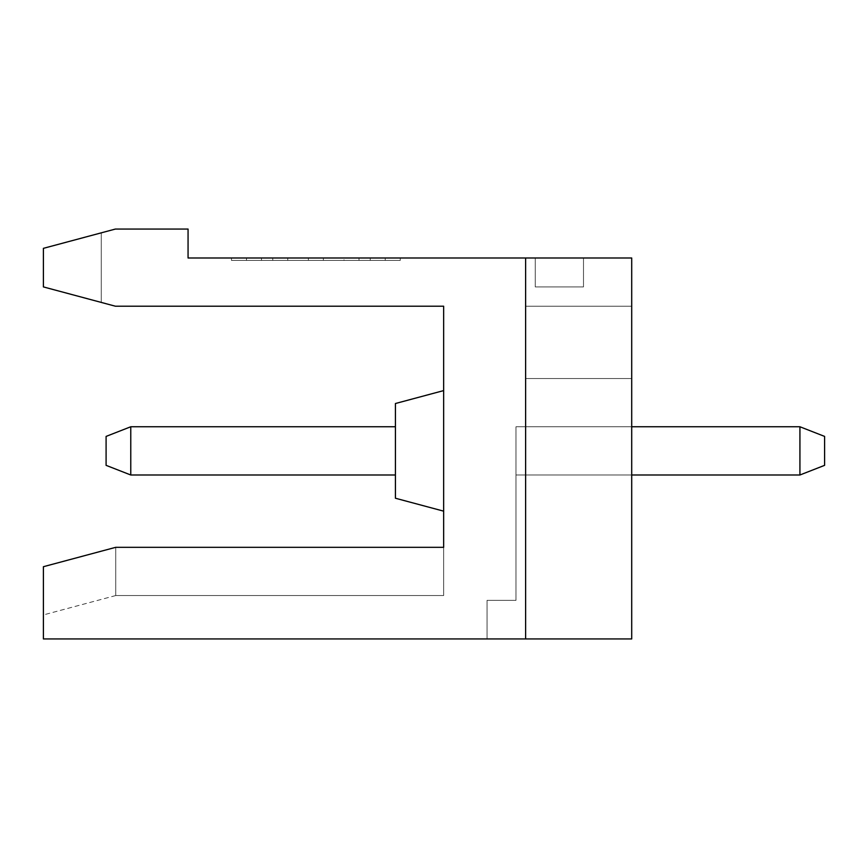 <?xml version="1.0" encoding="UTF-8"?>
<svg xmlns="http://www.w3.org/2000/svg" width="868" height="868" viewBox="0 0 868 868"><rect width="100%" height="100%" fill="white"/><g stroke="black" fill="none" stroke-linecap="round" stroke-linejoin="round"><path stroke-width="0.65" stroke-dasharray="4.34 3.25" d="M525.617 257.991L525.617 638.946L525.617 257.991L525.617 638.946L525.617 257.991L525.617 638.946L525.617 257.991L525.617 638.946L525.617 257.991L525.617 638.946L525.617 257.991L525.617 638.946L525.617 257.991L525.617 638.946L525.617 257.991L525.617 638.946L525.617 257.991L525.617 638.946L525.617 257.991L525.617 638.946L525.617 257.991L525.617 638.946L525.617 257.991L525.617 638.946L525.617 257.991L525.617 638.946L525.617 257.991L525.617 638.946L525.617 257.991L525.617 638.946L525.617 257.991L525.617 638.946L525.617 257.991L525.617 638.946L525.617 257.991L525.617 638.946L525.617 257.991L525.617 638.946L525.617 257.991L525.617 638.946L525.617 257.991L525.617 638.946L525.617 257.991L525.617 638.946L525.617 257.991L525.617 638.946L631.709 638.946L487.046 638.946L631.709 638.946L487.046 638.946L631.709 638.946L487.046 638.946L631.709 638.946L487.046 638.946L631.709 638.946L487.046 638.946L631.709 638.946L487.046 638.946L631.709 638.946L487.046 638.946L631.709 638.946L487.046 638.946L631.709 638.946L487.046 638.946L631.709 638.946L487.046 638.946L631.709 638.946L487.046 638.946L631.709 638.946L487.046 638.946L631.709 638.946L487.046 638.946L631.709 638.946L487.046 638.946L631.709 638.946L487.046 638.946L631.709 638.946L487.046 638.946L631.709 638.946L487.046 638.946L631.709 638.946L487.046 638.946L631.709 638.946L525.617 638.946L631.709 638.946L525.617 638.946L631.709 638.946L525.617 638.946L631.709 638.946L525.617 638.946L631.709 638.946L525.617 638.946L525.617 257.991L525.617 638.946L631.709 638.946L631.709 257.991L631.709 638.946L487.046 638.946L487.046 600.363L515.983 600.363L515.983 426.763L799.927 426.763L799.927 474.991L824.6 465.346L799.927 474.991L799.927 426.763L799.927 474.991L824.6 465.346L799.927 474.991L824.6 465.346L799.927 474.991L824.6 465.346L824.6 436.409L799.927 426.763L824.6 436.409L824.6 465.346L824.6 436.409L799.927 426.763L799.927 474.991L515.983 474.991L515.983 426.763L631.709 426.763L515.983 426.763L515.983 600.363L515.983 426.763L799.927 426.763L824.6 436.409L824.6 465.346L824.6 436.409L824.6 465.346L799.927 474.991L515.983 474.991L515.983 426.763L631.709 426.763L631.709 638.946L631.709 257.991L631.709 638.946L631.709 426.763L515.983 426.763L631.709 426.763L515.983 426.763L631.709 426.763L631.709 638.946L631.709 257.991L631.709 638.946L487.046 638.946L487.046 600.363L515.983 600.363L515.983 426.763L515.983 474.991L515.983 426.763L631.709 426.763L631.709 638.946L631.709 257.991L631.709 638.946L631.709 426.763L515.983 426.763L515.983 600.363L515.983 426.763L799.927 426.763L824.6 436.409L824.6 465.346L824.6 436.409L824.6 465.346L799.927 474.991L515.983 474.991L515.983 426.763L631.709 426.763L515.983 426.763L631.709 426.763L631.709 638.946L631.709 257.991L631.709 638.946L631.709 257.991L631.709 638.946L487.046 638.946L487.046 600.363L515.983 600.363L515.983 426.763L799.927 426.763L824.6 436.409L824.6 465.346L824.6 436.409L824.6 465.346L799.927 474.991L515.983 474.991L515.983 426.763L631.709 426.763L515.983 426.763L631.709 426.763L631.709 638.946L631.709 257.991L631.709 638.946L631.709 257.991L631.709 638.946L487.046 638.946L487.046 600.363L515.983 600.363L515.983 426.763L515.983 474.991L515.983 426.763L631.709 426.763L515.983 426.763L631.709 426.763L631.709 638.946L631.709 257.991L631.709 638.946L487.046 638.946L487.046 600.363L515.983 600.363L515.983 426.763L631.709 426.763L631.709 638.946L631.709 426.763L799.927 426.763L824.6 436.409L824.6 465.346L824.6 436.409L824.6 465.346L799.927 474.991L799.927 426.763L824.6 436.409L824.6 465.346L824.6 436.409L799.927 426.763L824.6 436.409L824.6 465.346L824.6 436.409L799.927 426.763L824.6 436.409L824.6 465.346L824.6 436.409L824.6 465.346L799.927 474.991L515.983 474.991L515.983 426.763L631.709 426.763L515.983 426.763L515.983 600.363L515.983 426.763L799.927 426.763L824.6 436.409L824.6 465.346L824.6 436.409L824.6 465.346L799.927 474.991L515.983 474.991L515.983 426.763L631.709 426.763L631.709 638.946L631.709 257.991L631.709 638.946L631.709 426.763L515.983 426.763L631.709 426.763L631.709 638.946L631.709 257.991L631.709 638.946L487.046 638.946L487.046 600.363L515.983 600.363L515.983 426.763L515.983 474.991L515.983 426.763L631.709 426.763L631.709 638.946L631.709 257.991L631.709 638.946L631.709 426.763L515.983 426.763L631.709 426.763L631.709 638.946L631.709 257.991L631.709 638.946L487.046 638.946L487.046 600.363L515.983 600.363L515.983 426.763L799.927 426.763L824.6 436.409L824.6 465.346L824.6 436.409L799.927 426.763L799.927 474.991L515.983 474.991L515.983 426.763L515.983 600.363L515.983 426.763L515.983 474.991L515.983 426.763L631.709 426.763L631.709 638.946L631.709 257.991L631.709 638.946L631.709 426.763L515.983 426.763L631.709 426.763L631.709 638.946L631.709 257.991L631.709 638.946L631.709 257.991L631.709 638.946L631.709 257.991L631.709 638.946L487.046 638.946L487.046 600.363L487.046 638.946L487.046 600.363L515.983 600.363L515.983 426.763L799.927 426.763L824.6 436.409L824.6 465.346L799.927 474.991L799.927 426.763L824.6 436.409L824.6 465.346L824.6 436.409L824.6 465.346L824.6 436.409L824.6 465.346L799.927 474.991L515.983 474.991L515.983 426.763L631.709 426.763L631.709 638.946L631.709 257.991L631.709 638.946L631.709 257.991L631.709 638.946L487.046 638.946L487.046 600.363L515.983 600.363L515.983 426.763L631.709 426.763L631.709 638.946L631.709 257.991L631.709 638.946L631.709 426.763L799.927 426.763L824.6 436.409L824.6 465.346L824.6 436.409L799.927 426.763L799.927 474.991L515.983 474.991L515.983 426.763L631.709 426.763L515.983 426.763L515.983 600.363L515.983 426.763L799.927 426.763L824.6 436.409L824.6 465.346L799.927 474.991L515.983 474.991L515.983 426.763L515.983 474.991L515.983 426.763L631.709 426.763L631.709 638.946L631.709 257.991L631.709 638.946L631.709 426.763L515.983 426.763L631.709 426.763L631.709 638.946L631.709 257.991L631.709 638.946L631.709 426.763L631.709 638.946L487.046 638.946L487.046 600.363L515.983 600.363L515.983 426.763L631.709 426.763L515.983 426.763L515.983 600.363L515.983 426.763L799.927 426.763L799.927 474.991L515.983 474.991L515.983 426.763L631.709 426.763L631.709 638.946L631.709 257.991L188.063 257.991L188.063 229.054L115.39 229.054L43.4 248.346L43.4 286.917L43.4 248.346L101.263 232.841L43.4 248.346L101.263 232.841L43.4 248.346L101.263 232.841L43.4 248.346L101.263 232.841L43.4 248.346L101.263 232.841L43.4 248.346L101.263 232.841L43.4 248.346L101.263 232.841L43.4 248.346L101.263 232.841L43.4 248.346L101.263 232.841L43.4 248.346L101.263 232.841L43.4 248.346L101.263 232.841L43.4 248.346L101.263 232.841L43.4 248.346L101.263 232.841L43.4 248.346L101.263 232.841L43.4 248.346L101.263 232.841L43.4 248.346L101.263 232.841L43.4 248.346L101.263 232.841L43.4 248.346L101.263 232.841L43.4 248.346L101.263 232.841L43.4 248.346L101.263 232.841L43.4 248.346L101.263 232.841L101.263 302.433L101.263 232.841L43.4 248.346L101.263 232.841L43.4 248.346L101.263 232.841L43.4 248.346L43.4 286.917L101.263 302.433L43.4 286.917L101.263 302.433L43.4 286.917L101.263 302.433L43.4 286.917L101.263 302.433L43.4 286.917L101.263 302.433L43.4 286.917L101.263 302.433L43.4 286.917L101.263 302.433L43.4 286.917L101.263 302.433L43.4 286.917L101.263 302.433L43.4 286.917L101.263 302.433L43.4 286.917L101.263 302.433L43.4 286.917L101.263 302.433L43.4 286.917L101.263 302.433L43.4 286.917L101.263 302.433L43.4 286.917L101.263 302.433L43.4 286.917L101.263 302.433L43.4 286.917L101.263 302.433L43.4 286.917L101.263 302.433L43.4 286.917L101.263 302.433L43.4 286.917L101.263 302.433L43.4 286.917L101.263 302.433L43.4 286.917L101.263 302.433L43.4 286.917L101.263 302.433L43.4 286.917L43.4 248.346L43.4 286.917L115.39 306.209L443.646 306.209L443.646 547.317L115.737 547.317L43.4 566.706L115.737 547.317L443.646 547.317L443.646 595.546L443.646 547.317L115.737 547.317L115.737 595.546L115.737 547.317L43.4 566.706L43.4 614.924L43.4 566.706L43.4 614.924L43.4 566.706L43.4 614.924L43.4 566.706L43.4 614.924L43.4 566.706L43.4 614.924L43.4 566.706L43.4 614.924L43.4 566.706L43.4 614.924L43.4 566.706L43.4 614.924L43.4 566.706L43.4 614.924L43.4 566.706L43.4 614.924L43.4 566.706L43.4 614.924L43.4 566.706L43.4 614.924L43.4 566.706L43.4 614.924L43.4 566.706L43.4 614.924L43.4 566.706L43.4 614.924L43.4 566.706L43.4 614.924L43.4 566.706L43.4 614.924L43.4 566.706L43.4 614.924L43.4 566.706L43.4 614.924L43.4 566.706L43.4 614.924L43.4 566.706L43.4 614.924L43.4 566.706L43.4 614.924L43.4 566.706L43.4 614.924L43.4 566.706L115.737 547.317L443.646 547.317L443.646 595.546L443.646 547.317L443.646 595.546L443.646 547.317L443.646 595.546L443.646 547.317L443.646 595.546L443.646 547.317L443.646 595.546L443.646 547.317L443.646 595.546L443.646 547.317L443.646 595.546L443.646 547.317L443.646 595.546L443.646 547.317L443.646 595.546L443.646 547.317L443.646 595.546L443.646 547.317L443.646 595.546L443.646 547.317L443.646 595.546L443.646 547.317L443.646 595.546L443.646 547.317L443.646 595.546L443.646 547.317L443.646 595.546L443.646 547.317L443.646 595.546L443.646 547.317L443.646 595.546L443.646 547.317L443.646 595.546L443.646 547.317L443.646 595.546L443.646 547.317L443.646 595.546L443.646 547.317L443.646 595.546L443.646 547.317L443.646 595.546L443.646 547.317L115.737 547.317L443.646 547.317L115.737 547.317L115.737 595.546L115.737 547.317L443.646 547.317L115.737 547.317L115.737 595.546L115.737 547.317L43.4 566.706L115.737 547.317L43.4 566.706L115.737 547.317L115.737 595.546L115.737 547.317L443.646 547.317L115.737 547.317L443.646 547.317L115.737 547.317L115.737 595.546L115.737 547.317L43.4 566.706L115.737 547.317L43.4 566.706L115.737 547.317L115.737 595.546L115.737 547.317L443.646 547.317L115.737 547.317L443.646 547.317L115.737 547.317L43.4 566.706L115.737 547.317L443.646 547.317L115.737 547.317L43.4 566.706L115.737 547.317L443.646 547.317L115.737 547.317L43.4 566.706L115.737 547.317L443.646 547.317L115.737 547.317L43.4 566.706L115.737 547.317L443.646 547.317L115.737 547.317L43.4 566.706L115.737 547.317L443.646 547.317L115.737 547.317L43.4 566.706L115.737 547.317L443.646 547.317L115.737 547.317L43.4 566.706L115.737 547.317L443.646 547.317L115.737 547.317L443.646 547.317L115.737 547.317L43.4 566.706L115.737 547.317L443.646 547.317L115.737 547.317L43.4 566.706L115.737 547.317L443.646 547.317L115.737 547.317L43.4 566.706L115.737 547.317L443.646 547.317L115.737 547.317L43.4 566.706L115.737 547.317L443.646 547.317L115.737 547.317L43.4 566.706L115.737 547.317L443.646 547.317L115.737 547.317L43.4 566.706L115.737 547.317L115.737 595.546L115.737 547.317L443.646 547.317L115.737 547.317L43.4 566.706L115.737 547.317L443.646 547.317L115.737 547.317L43.4 566.706L115.737 547.317L43.4 566.706L115.737 547.317L115.737 595.546L115.737 547.317L115.737 595.546L115.737 547.317L115.737 595.546L115.737 547.317L115.737 595.546L115.737 547.317L115.737 595.546L115.737 547.317L115.737 595.546L115.737 547.317L115.737 595.546L115.737 547.317L115.737 595.546L115.737 547.317L115.737 595.546L115.737 547.317L115.737 595.546L115.737 547.317L115.737 595.546L115.737 547.317L115.737 595.546L115.737 547.317L115.737 595.546L115.737 547.317L115.737 595.546L115.737 547.317L115.737 595.546L115.737 547.317L115.737 595.546L115.737 547.317L43.4 566.706L115.737 547.317M535.263 257.991L583.491 257.991L535.263 257.991L583.491 257.991L535.263 257.991L583.491 257.991L535.263 257.991L583.491 257.991L535.263 257.991L583.491 257.991L535.263 257.991L583.491 257.991L535.263 257.991L583.491 257.991L535.263 257.991L583.491 257.991L535.263 257.991L583.491 257.991L535.263 257.991L583.491 257.991L535.263 257.991L583.491 257.991L535.263 257.991L583.491 257.991L535.263 257.991L583.491 257.991L535.263 257.991L583.491 257.991L535.263 257.991L583.491 257.991L535.263 257.991L583.491 257.991L535.263 257.991L583.491 257.991L535.263 257.991L583.491 257.991L535.263 257.991L583.491 257.991L535.263 257.991L583.491 257.991L535.263 257.991L583.491 257.991L535.263 257.991L583.491 257.991L535.263 257.991L583.491 257.991L535.263 257.991L535.263 286.917L535.263 257.991L535.263 286.917L583.491 286.917L535.263 286.917L535.263 257.991L535.263 286.917L583.491 286.917L583.491 257.991L583.491 286.917L583.491 257.991L583.491 286.917L535.263 286.917L583.491 286.917L535.263 286.917L535.263 257.991L535.263 286.917L583.491 286.917L583.491 257.991L583.491 286.917L583.491 257.991L583.491 286.917L535.263 286.917L535.263 257.991L535.263 286.917L583.491 286.917L535.263 286.917L535.263 257.991L535.263 286.917L583.491 286.917L583.491 257.991L583.491 286.917L583.491 257.991L583.491 286.917L535.263 286.917L535.263 257.991L535.263 286.917L583.491 286.917L535.263 286.917L535.263 257.991L535.263 286.917L583.491 286.917L583.491 257.991L583.491 286.917L535.263 286.917L535.263 257.991L535.263 286.917L583.491 286.917L583.491 257.991L583.491 286.917L535.263 286.917L535.263 257.991L535.263 286.917L583.491 286.917L583.491 257.991L583.491 286.917L535.263 286.917L535.263 257.991L535.263 286.917L583.491 286.917L583.491 257.991L583.491 286.917L535.263 286.917L535.263 257.991L535.263 286.917L583.491 286.917L583.491 257.991L583.491 286.917L535.263 286.917L535.263 257.991L535.263 286.917L583.491 286.917L583.491 257.991L583.491 286.917L535.263 286.917L535.263 257.991L535.263 286.917L583.491 286.917L583.491 257.991L583.491 286.917L535.263 286.917L535.263 257.991L535.263 286.917L583.491 286.917L583.491 257.991L583.491 286.917L535.263 286.917L535.263 257.991L535.263 286.917L583.491 286.917L583.491 257.991L583.491 286.917L535.263 286.917L535.263 257.991L535.263 286.917L583.491 286.917L583.491 257.991L583.491 286.917L535.263 286.917L535.263 257.991L535.263 286.917L535.263 257.991L535.263 286.917L583.491 286.917L583.491 257.991L583.491 286.917L535.263 286.917L535.263 257.991L535.263 286.917L583.491 286.917L583.491 257.991L583.491 286.917L535.263 286.917L583.491 286.917L583.491 257.991L583.491 286.917L535.263 286.917L535.263 257.991L535.263 286.917L583.491 286.917L583.491 257.991L583.491 286.917L535.263 286.917L535.263 257.991L535.263 286.917L583.491 286.917L583.491 257.991L583.491 286.917L535.263 286.917L535.263 257.991L535.263 286.917L583.491 286.917L583.491 257.991L583.491 286.917L535.263 286.917L535.263 257.991M400.246 257.991L231.463 257.991L400.246 257.991L400.246 260.4L231.463 260.4L400.246 260.4L400.246 257.991M370.256 260.4L246.469 260.4L246.469 257.991L385.24 257.991L385.24 260.4L385.24 257.991L246.49 257.991L385.24 257.991L385.24 260.4L370.256 260.4L370.256 257.991M344.01 257.991L272.747 257.991L344.01 257.991L344.01 260.4L359.005 260.4L359.005 257.991M246.49 260.4L246.49 257.991M101.263 232.841L101.263 302.433L101.263 232.841M525.617 306.209L631.709 306.209L631.709 378.546L631.709 306.209L631.709 378.546L631.709 306.209L631.709 378.546L631.709 306.209L631.709 378.546L631.709 306.209L631.709 378.546L631.709 306.209L631.709 378.546L631.709 306.209L631.709 378.546L631.709 306.209L631.709 378.546L631.709 306.209L631.709 378.546L631.709 306.209L631.709 378.546L631.709 306.209L631.709 378.546L631.709 306.209L631.709 378.546L631.709 306.209L631.709 378.546L631.709 306.209L631.709 378.546L631.709 306.209L631.709 378.546L631.709 306.209L631.709 378.546L631.709 306.209L631.709 378.546L631.709 306.209L631.709 378.546L631.709 306.209L631.709 378.546L631.709 306.209L631.709 378.546L631.709 306.209L631.709 378.546L631.709 306.209L631.709 378.546L631.709 306.209L631.709 378.546L631.709 306.209L525.617 306.209L525.617 378.546L631.709 378.546L525.617 378.546L631.709 378.546L525.617 378.546L631.709 378.546L525.617 378.546L631.709 378.546L525.617 378.546L631.709 378.546L525.617 378.546L631.709 378.546L525.617 378.546L631.709 378.546L525.617 378.546L631.709 378.546L525.617 378.546L631.709 378.546L525.617 378.546L631.709 378.546L525.617 378.546L631.709 378.546L525.617 378.546L631.709 378.546L525.617 378.546L631.709 378.546L525.617 378.546L631.709 378.546L525.617 378.546L631.709 378.546L525.617 378.546L631.709 378.546L525.617 378.546L631.709 378.546L525.617 378.546L631.709 378.546L525.617 378.546L631.709 378.546L525.617 378.546L631.709 378.546L525.617 378.546L631.709 378.546L525.617 378.546L631.709 378.546L525.617 378.546L631.709 378.546L525.617 378.546L525.617 306.209L631.709 306.209L525.617 306.209L525.617 378.546L525.617 306.209L631.709 306.209L525.617 306.209L525.617 378.546L525.617 306.209L631.709 306.209L525.617 306.209L525.617 378.546L525.617 306.209L631.709 306.209L525.617 306.209L525.617 378.546L525.617 306.209L631.709 306.209L525.617 306.209L525.617 378.546L525.617 306.209L631.709 306.209L525.617 306.209L525.617 378.546L525.617 306.209L631.709 306.209L525.617 306.209L525.617 378.546L525.617 306.209L631.709 306.209L525.617 306.209L525.617 378.546L525.617 306.209L631.709 306.209L525.617 306.209L525.617 378.546L525.617 306.209L631.709 306.209L525.617 306.209L525.617 378.546L525.617 306.209L631.709 306.209L525.617 306.209L525.617 378.546L525.617 306.209L631.709 306.209L525.617 306.209L525.617 378.546L525.617 306.209L631.709 306.209L525.617 306.209L525.617 378.546L525.617 306.209L631.709 306.209L525.617 306.209L525.617 378.546L525.617 306.209L631.709 306.209L525.617 306.209L525.617 378.546L525.617 306.209L631.709 306.209L525.617 306.209L525.617 378.546L525.617 306.209L631.709 306.209L525.617 306.209L525.617 378.546L525.617 306.209L631.709 306.209L525.617 306.209L525.617 378.546L525.617 306.209L631.709 306.209L525.617 306.209L525.617 378.546L525.617 306.209L525.617 378.546L525.617 306.209L631.709 306.209L525.617 306.209L631.709 306.209L525.617 306.209L525.617 378.546L525.617 306.209L631.709 306.209L525.617 306.209L525.617 378.546L525.617 306.209M395.417 474.991L130.764 474.991L130.764 426.763L395.417 426.763L395.417 474.991L395.417 426.763L130.764 426.763L106.091 436.409L106.091 465.346L130.764 474.991L106.091 465.346L106.091 436.409L106.091 465.346L106.091 436.409L106.091 465.346L130.764 474.991L106.091 465.346L106.091 436.409L106.091 465.346L106.091 436.409L106.091 465.346L106.091 436.409L106.091 465.346L106.091 436.409L106.091 465.346L106.091 436.409L106.091 465.346L106.091 436.409L106.091 465.346L106.091 436.409L106.091 465.346L106.091 436.409L106.091 465.346L106.091 436.409L106.091 465.346L106.091 436.409L106.091 465.346L106.091 436.409L106.091 465.346L106.091 436.409L106.091 465.346L106.091 436.409L106.091 465.346L106.091 436.409L106.091 465.346L106.091 436.409L106.091 465.346L106.091 436.409L106.091 465.346L106.091 436.409L106.091 465.346L130.764 474.991L130.764 426.763L106.091 436.409L106.091 465.346L106.091 436.409L130.764 426.763L106.091 436.409L106.091 465.346L130.764 474.991L130.764 426.763L130.764 474.991L106.091 465.346L106.091 436.409L106.091 465.346L106.091 436.409L130.764 426.763L395.417 426.763L130.764 426.763L106.091 436.409L130.764 426.763L395.417 426.763L395.417 474.991L130.764 474.991L106.091 465.346L130.764 474.991L106.091 465.346L130.764 474.991L130.764 426.763L106.091 436.409L130.764 426.763L130.764 474.991L106.091 465.346L130.764 474.991L106.091 465.346L130.764 474.991L130.764 426.763L395.417 426.763L130.764 426.763L106.091 436.409L130.764 426.763L395.417 426.763L395.417 474.991L130.764 474.991L106.091 465.346L130.764 474.991L130.764 426.763L106.091 436.409L130.764 426.763L130.764 474.991L106.091 465.346L130.764 474.991L130.764 426.763L395.417 426.763L130.764 426.763L106.091 436.409L130.764 426.763L395.417 426.763L395.417 474.991L130.764 474.991L106.091 465.346L130.764 474.991L130.764 426.763L106.091 436.409L130.764 426.763L130.764 474.991L106.091 465.346L130.764 474.991L130.764 426.763L395.417 426.763L130.764 426.763L106.091 436.409L130.764 426.763L130.764 474.991L106.091 465.346L130.764 474.991L130.764 426.763L395.417 426.763L395.417 474.991L395.417 426.763L130.764 426.763L106.091 436.409L130.764 426.763L130.764 474.991L106.091 465.346L130.764 474.991L130.764 426.763L395.417 426.763L395.417 474.991L130.764 474.991L106.091 465.346L130.764 474.991L130.764 426.763L106.091 436.409L130.764 426.763L130.764 474.991L106.091 465.346L130.764 474.991L130.764 426.763L395.417 426.763L130.764 426.763L106.091 436.409L130.764 426.763L130.764 474.991L106.091 465.346L130.764 474.991L130.764 426.763L395.417 426.763L395.417 474.991L395.417 426.763L130.764 426.763L106.091 436.409L130.764 426.763L130.764 474.991L106.091 465.346L130.764 474.991L130.764 426.763L395.417 426.763L395.417 474.991L130.764 474.991L106.091 465.346L130.764 474.991L130.764 426.763L106.091 436.409L130.764 426.763L130.764 474.991L130.764 426.763L395.417 426.763L130.764 426.763L130.764 474.991L106.091 465.346L130.764 474.991L130.764 426.763L106.091 436.409L130.764 426.763L395.417 426.763L395.417 474.991L130.764 474.991L106.091 465.346L130.764 474.991L130.764 426.763L130.764 474.991L130.764 426.763L106.091 436.409L130.764 426.763L395.417 426.763L130.764 426.763L130.764 474.991L106.091 465.346L130.764 474.991L130.764 426.763L106.091 436.409L130.764 426.763L395.417 426.763L395.417 474.991L395.417 426.763L130.764 426.763L130.764 474.991L106.091 465.346L130.764 474.991L130.764 426.763L106.091 436.409L130.764 426.763L395.417 426.763L395.417 474.991L130.764 474.991L130.764 426.763L130.764 474.991L395.417 474.991L395.417 426.763L130.764 426.763L395.417 426.763L395.417 474.991L130.764 474.991L395.417 474.991L395.417 426.763L130.764 426.763L106.091 436.409L130.764 426.763L130.764 474.991L395.417 474.991L130.764 474.991L395.417 474.991L395.417 426.763L395.417 474.991L130.764 474.991L395.417 474.991L395.417 426.763L130.764 426.763L395.417 426.763L395.417 474.991L130.764 474.991L395.417 474.991L395.417 426.763L130.764 426.763L106.091 436.409L130.764 426.763L130.764 474.991L395.417 474.991L130.764 474.991L395.417 474.991L395.417 426.763L395.417 474.991L130.764 474.991L395.417 474.991L395.417 426.763L130.764 426.763L395.417 426.763L395.417 474.991L130.764 474.991L395.417 474.991L395.417 426.763L130.764 426.763L130.764 474.991L395.417 474.991L395.417 426.763L395.417 474.991L130.764 474.991L395.417 474.991L395.417 426.763L130.764 426.763L106.091 436.409L130.764 426.763L395.417 426.763L395.417 474.991L130.764 474.991L395.417 474.991L395.417 426.763L130.764 426.763L130.764 474.991L395.417 474.991L395.417 426.763L395.417 474.991L130.764 474.991L395.417 474.991L395.417 426.763L395.417 474.991L130.764 474.991L395.417 474.991L395.417 426.763L130.764 426.763L106.091 436.409L130.764 426.763L395.417 426.763L395.417 474.991L130.764 474.991L395.417 474.991L395.417 426.763L130.764 426.763L130.764 474.991L395.417 474.991L395.417 426.763L395.417 474.991L130.764 474.991L395.417 474.991L395.417 426.763L130.764 426.763L130.764 474.991L395.417 474.991L130.764 474.991L395.417 474.991L395.417 426.763L395.417 474.991L130.764 474.991L395.417 474.991L395.417 426.763M359.005 260.4L344.01 260.4M323.373 260.4L323.373 257.991L323.373 260.4M287.742 260.4L287.742 257.991M272.747 260.4L272.747 257.991M308.379 260.4L308.379 257.991L308.379 260.4M246.469 257.991L246.469 260.4L385.24 260.4L385.24 257.991M261.496 260.4L261.496 257.991M525.617 638.946L43.4 638.946L43.4 566.706L100.471 551.408M395.417 498.232L395.417 403.522L395.417 498.232L443.646 511.154L443.646 390.6L443.646 511.154L443.646 390.6L443.646 511.154L443.646 390.6L443.646 511.154L443.646 390.6L443.646 511.154L443.646 390.6L443.646 511.154L443.646 390.6L443.646 511.154L443.646 390.6L443.646 511.154L443.646 390.6L443.646 511.154L443.646 390.6L443.646 511.154L443.646 390.6L443.646 511.154L443.646 390.6L443.646 511.154L443.646 390.6L443.646 511.154L443.646 390.6L443.646 511.154L443.646 390.6L443.646 511.154L443.646 390.6L443.646 511.154L443.646 390.6L443.646 511.154L443.646 390.6L443.646 511.154L443.646 390.6L443.646 511.154L443.646 390.6L443.646 511.154L443.646 390.6L443.646 511.154L443.646 390.6L443.646 511.154L443.646 390.6L443.646 511.154L443.646 390.6L443.646 511.154L395.417 498.232L395.417 403.522L395.417 498.232L395.417 403.522L395.417 498.232L443.646 511.154L395.417 498.232L395.417 403.522L395.417 498.232L395.417 403.522L395.417 498.232L443.646 511.154L395.417 498.232L395.417 403.522L395.417 498.232L395.417 403.522L395.417 498.232L443.646 511.154L395.417 498.232L395.417 403.522L395.417 498.232L395.417 403.522L395.417 498.232L443.646 511.154L395.417 498.232L395.417 403.522L395.417 498.232L395.417 403.522L395.417 498.232L443.646 511.154L395.417 498.232L395.417 403.522L395.417 498.232L395.417 403.522L395.417 498.232L443.646 511.154L395.417 498.232L395.417 403.522L395.417 498.232L395.417 403.522L395.417 498.232L443.646 511.154L395.417 498.232L395.417 403.522L395.417 498.232L395.417 403.522L395.417 498.232L443.646 511.154L395.417 498.232L395.417 403.522L395.417 498.232L395.417 403.522L395.417 498.232L443.646 511.154L395.417 498.232L395.417 403.522L395.417 498.232L395.417 403.522L395.417 498.232L443.646 511.154L395.417 498.232L395.417 403.522L395.417 498.232L395.417 403.522L443.646 390.6L395.417 403.522M43.4 248.346L43.4 286.917L43.4 248.346M631.709 426.763L799.927 426.763L799.927 474.991L515.983 474.991L515.983 426.763L631.709 426.763L631.709 638.946L631.709 426.763L515.983 426.763L515.983 600.363L487.046 600.363L487.046 638.946L487.046 600.363L515.983 600.363L515.983 426.763L799.927 426.763L799.927 474.991L515.983 474.991L799.927 474.991L515.983 474.991L515.983 426.763L631.709 426.763L631.709 638.946L631.709 426.763L515.983 426.763L799.927 426.763L824.6 436.409L824.6 465.346L799.927 474.991L824.6 465.346L799.927 474.991L824.6 465.346L824.6 436.409L824.6 465.346L799.927 474.991L824.6 465.346L799.927 474.991L824.6 465.346L824.6 436.409L824.6 465.346L799.927 474.991L824.6 465.346L799.927 474.991L824.6 465.346L824.6 436.409L824.6 465.346L799.927 474.991L824.6 465.346L799.927 474.991L824.6 465.346L824.6 436.409L824.6 465.346L799.927 474.991L824.6 465.346L799.927 474.991L824.6 465.346L799.927 474.991L824.6 465.346L799.927 474.991L824.6 465.346L799.927 474.991L824.6 465.346L799.927 474.991L824.6 465.346L799.927 474.991L515.983 474.991L515.983 426.763L515.983 600.363L487.046 600.363L487.046 638.946L487.046 600.363L515.983 600.363L487.046 600.363L515.983 600.363L487.046 600.363L487.046 638.946L487.046 600.363L515.983 600.363L515.983 426.763L631.709 426.763L515.983 426.763L631.709 426.763L631.709 638.946L631.709 426.763L515.983 426.763L631.709 426.763L515.983 426.763L631.709 426.763L515.983 426.763L631.709 426.763L631.709 638.946L631.709 426.763L631.709 638.946L631.709 426.763L515.983 426.763L515.983 600.363L487.046 600.363L487.046 638.946L487.046 600.363L487.046 638.946L487.046 600.363L487.046 638.946L487.046 600.363L515.983 600.363L515.983 426.763L515.983 600.363L515.983 426.763L515.983 600.363L515.983 426.763L515.983 600.363L515.983 426.763L515.983 600.363L515.983 426.763L515.983 600.363L515.983 426.763L515.983 600.363L515.983 426.763L515.983 474.991L799.927 474.991L515.983 474.991L799.927 474.991L799.927 426.763L799.927 474.991L515.983 474.991L799.927 474.991L799.927 426.763L799.927 474.991L515.983 474.991L799.927 474.991L799.927 426.763L799.927 474.991L515.983 474.991L799.927 474.991L799.927 426.763L799.927 474.991L515.983 474.991L799.927 474.991L799.927 426.763L799.927 474.991L515.983 474.991L799.927 474.991L799.927 426.763L799.927 474.991L515.983 474.991L799.927 474.991L799.927 426.763L799.927 474.991L515.983 474.991L799.927 474.991L799.927 426.763L824.6 436.409L799.927 426.763L799.927 474.991L515.983 474.991L515.983 426.763L515.983 600.363L487.046 600.363L487.046 638.946L487.046 600.363L487.046 638.946L487.046 600.363L515.983 600.363L487.046 600.363L515.983 600.363L487.046 600.363L487.046 638.946L487.046 600.363L487.046 638.946L487.046 600.363L515.983 600.363L487.046 600.363L487.046 638.946L487.046 600.363L515.983 600.363L487.046 600.363L487.046 638.946L487.046 600.363L515.983 600.363L487.046 600.363L487.046 638.946L487.046 600.363L515.983 600.363L487.046 600.363L487.046 638.946L487.046 600.363L515.983 600.363L487.046 600.363L487.046 638.946L487.046 600.363L515.983 600.363L515.983 426.763L515.983 474.991L799.927 474.991L799.927 426.763L824.6 436.409L799.927 426.763L799.927 474.991L515.983 474.991L515.983 426.763L799.927 426.763L824.6 436.409L799.927 426.763L799.927 474.991L799.927 426.763L824.6 436.409L799.927 426.763L799.927 474.991L515.983 474.991L799.927 474.991L799.927 426.763L824.6 436.409L799.927 426.763L799.927 474.991L515.983 474.991L515.983 426.763L515.983 600.363L487.046 600.363L515.983 600.363L487.046 600.363L487.046 638.946L487.046 600.363L515.983 600.363L515.983 426.763L799.927 426.763L824.6 436.409L799.927 426.763L799.927 474.991L515.983 474.991L515.983 426.763L799.927 426.763L824.6 436.409L799.927 426.763L799.927 474.991L799.927 426.763L824.6 436.409L799.927 426.763L799.927 474.991L515.983 474.991L515.983 426.763L799.927 426.763L824.6 436.409L799.927 426.763L799.927 474.991L799.927 426.763L799.927 474.991L515.983 474.991L799.927 474.991L799.927 426.763L631.709 426.763L799.927 426.763L631.709 426.763L799.927 426.763L631.709 426.763L799.927 426.763L631.709 426.763L799.927 426.763L631.709 426.763L799.927 426.763L631.709 426.763L799.927 426.763L631.709 426.763L799.927 426.763L631.709 426.763L799.927 426.763L824.6 436.409L799.927 426.763L515.983 426.763L799.927 426.763L515.983 426.763L799.927 426.763L824.6 436.409L799.927 426.763L515.983 426.763L799.927 426.763L515.983 426.763L515.983 600.363L487.046 600.363L515.983 600.363L487.046 600.363L487.046 638.946L487.046 600.363L515.983 600.363L515.983 426.763L799.927 426.763L824.6 436.409L799.927 426.763L799.927 474.991L515.983 474.991L515.983 426.763L799.927 426.763L799.927 474.991L631.709 474.991M231.463 257.991L231.463 260.4L231.463 257.991M583.491 286.917L583.491 257.991L583.491 286.917M487.046 600.363L515.983 600.363L487.046 600.363M130.764 426.763L130.764 474.991M799.927 474.991L799.927 426.763M443.646 595.546L115.737 595.546L443.646 595.546L115.737 595.546L443.646 595.546L115.737 595.546L443.646 595.546L115.737 595.546L443.646 595.546L115.737 595.546L443.646 595.546L115.737 595.546L443.646 595.546L115.737 595.546L443.646 595.546L115.737 595.546L443.646 595.546L115.737 595.546L443.646 595.546L115.737 595.546L443.646 595.546L115.737 595.546L443.646 595.546L115.737 595.546L43.4 614.924"/><path stroke-width="1.3" d="M525.617 257.991L631.709 257.991L631.709 638.946L525.617 638.946L525.617 257.991L188.063 257.991L188.063 229.054L115.39 229.054L43.4 248.346L43.4 286.917L115.39 306.209L443.646 306.209L443.646 547.317L115.737 547.317L100.471 551.408M385.24 257.991L246.469 257.991M115.737 547.317L43.4 566.706L43.4 638.946L525.617 638.946M106.091 465.346L106.091 436.409L130.764 426.763L130.764 474.991L106.091 465.346M824.6 465.346L799.927 474.991L799.927 426.763L824.6 436.409L824.6 465.346M799.927 474.991L631.709 474.991M631.709 426.763L799.927 426.763M395.417 426.763L130.764 426.763M395.417 474.991L130.764 474.991M443.646 511.154L395.417 498.232L395.417 403.522L443.646 390.6"/></g></svg>
